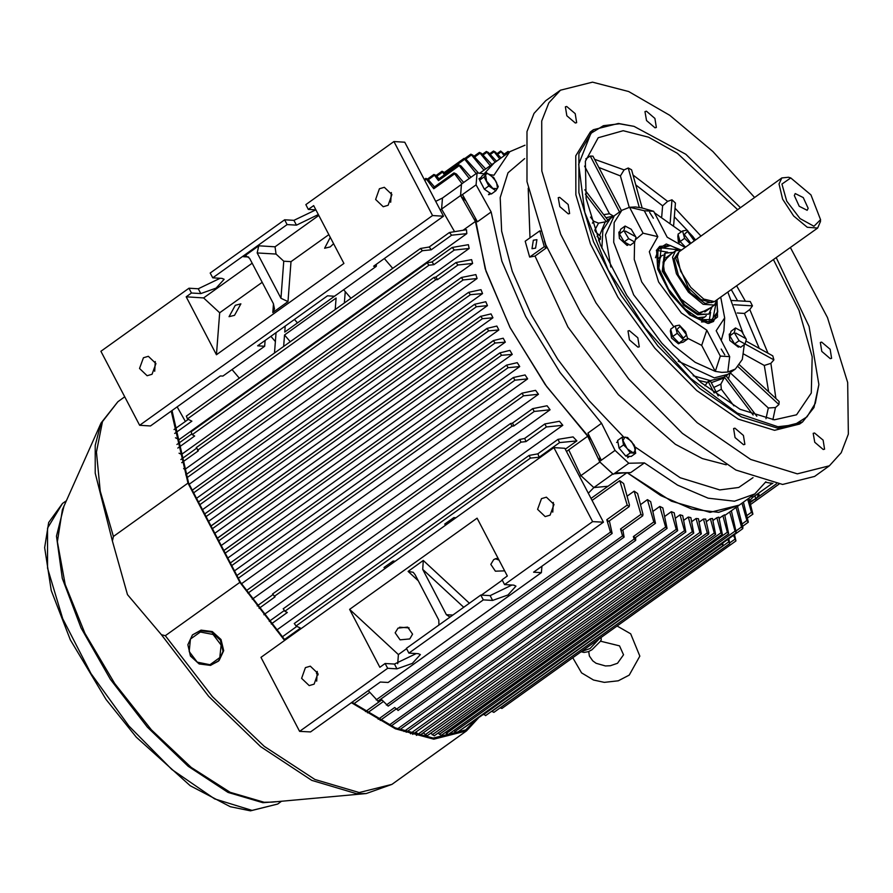 <?xml version="1.0" encoding="UTF-8"?>
<svg xmlns="http://www.w3.org/2000/svg" width="893" height="893" viewBox="0 0 893 893"><rect width="100%" height="100%" fill="white"/><g stroke="black" fill="none" stroke-linecap="round" stroke-linejoin="round"><path stroke-width="1.34" d="M690.021 243.633L684.63 238.297L682.576 230.974L686.795 230.204L693.057 236.757L694.419 240.485M694.196 240.641L687.521 231.399L684.295 234.546L690.735 243.13M685.322 247.004L680.098 241.534L678.055 234.212L682.576 230.974M680.098 241.534L684.63 238.297M390.743 202.309L391.324 192.564M379.458 188.736L375.596 199.452L383.197 206.741L388.098 205.278L391.949 194.562L384.358 187.273L379.458 188.736M154.701 371.298L155.282 361.553M143.405 357.725L139.554 368.441L147.155 375.73L152.056 374.267L155.907 363.551L148.316 356.262L143.405 357.725M234.558 315.352L229.021 316.714L235.339 305.261L240.864 303.899L234.558 315.352M333.625 243.722L330.187 246.881L324.65 248.243L330.276 237.315M376.411 264.205L376.243 266.348L334.495 296.23L327.508 295.817L257.675 345.803L264.674 346.216L222.926 376.109L220.325 375.953L150.493 425.939L139.621 425.291L432.58 215.548L443.464 216.195L404.775 142.199L393.902 141.552L305.852 204.586L308.364 209.375L315.899 209.822M262.174 282.322L219.711 312.729L216.43 354.755L343.939 263.468L313.677 205.569L308.364 209.375M318.343 214.499L296.431 225.136L287.111 224.589L212.724 277.835L222.044 278.393L224.154 279.342L216.151 288.126L200.791 293.607L191.482 293.049L186.168 296.856L203.66 297.894L252.172 263.178M258.758 245.854L243.577 256.715L246.155 255.945L249.649 258.356L273.336 303.653L274.486 308.9L272.756 312.528L287.937 301.667L280.927 298.229L257.24 252.92L258.758 245.854L275.011 246.825L318.834 215.447M280.927 298.229L283.807 261.18L276.093 254.047L275.011 246.825M283.807 261.18L291.051 261.649L328.847 234.591M220.113 278.281L198.291 288.819L188.97 288.26L100.931 351.295L139.621 425.291M315.754 209.81L293.92 220.359L284.61 219.801L210.223 273.046L212.724 277.835M443.464 216.195L373.642 266.192L376.243 266.348M264.674 346.216L265.121 340.479M432.58 215.548L393.902 141.552M219.711 312.729L203.66 297.894M216.43 354.755L186.168 296.856M188.97 288.26L191.482 293.049M284.61 219.801L287.111 224.589M739.248 346.517L738.433 347.098L729.827 340.434L729.235 334.239L730.441 333.379M489.956 174.57L487.444 173.622L485.781 174.314L486.439 172.695L494.03 178.053L498.238 186.604L495.894 190.789L488.851 185.99L484.118 176.937L485.781 174.314M495.894 190.789L491.418 194.004L484.363 189.193L479.641 180.152L481.963 175.91L486.439 172.695M479.641 180.152L484.118 176.937M484.363 189.193L488.851 185.99M485.524 174.782L486.607 180.699M487.12 181.692L492.367 187.854M493.137 188.39L497.312 188.635M497.557 188.166L496.486 182.25M495.972 181.257L490.726 175.095M314.057 684.138L317.908 673.422L310.317 666.133L305.406 667.596L301.555 678.312L309.145 685.601L314.057 684.138M550.099 515.149L553.95 504.445L546.36 497.144L541.448 498.607L537.597 509.323L545.199 516.623L550.099 515.149M504.668 570.906L495.336 571.152L490.837 564.343L493.673 559.598L497.914 557.991M398.032 628.069L407.677 627.165L412.599 634.164L409.764 638.908L400.12 639.801L395.197 632.813L398.032 628.069M541.939 566.274L541.437 572.692L388.12 682.453L380.318 681.984L310.485 731.97L299.613 731.322L387.651 668.299L396.972 668.846L412.32 663.365L420.335 654.58L418.214 653.631L408.905 653.084L483.28 599.828L492.601 600.386L507.961 594.905L515.964 586.121L513.855 585.172L504.534 584.614L502.033 579.825L507.347 576.018L477.074 518.119L349.565 609.406L379.838 667.305L385.151 663.51L394.46 664.057L416.294 653.52M408.905 653.084L406.404 648.296L480.78 595.039L490.101 595.598L511.923 585.06M406.605 648.686L398.412 654.547L397.698 663.733M603.456 522.238L592.572 521.579L553.894 447.583L564.767 448.241L603.456 522.238L533.623 572.223L541.437 572.692M504.534 584.614L592.572 521.579M299.613 731.322L260.923 657.326L553.894 447.583M349.565 609.406L398.412 654.547M449.994 617.085L446.355 614.674L422.679 569.366L423.249 560.491L408.068 571.364L413.202 572.301L415.089 574.802L438.764 620.099L438.954 624.988M502.234 580.216L481.472 595.084M480.78 595.039L483.28 599.828M385.151 663.51L387.651 668.299M316.702 681.18L317.283 671.436M552.745 512.191L553.325 502.446M499.042 560.134L495.235 558.717M409.117 627.924L399.606 627.176M219.098 660.53L223.652 650.696L221.017 639.522L212.277 631.574L201.003 630.101L192.453 634.912L187.91 644.746L190.533 655.92L199.273 663.867L210.547 665.341L218.484 661.144L223.038 651.31L220.404 640.125L211.663 632.177L200.389 630.704L192.453 634.912L187.865 644.802L190.477 655.987L199.184 663.923L210.469 665.385L219.098 660.53M679.986 241.121L679.026 242.996M678.356 235.305L677.742 235.752L678.334 241.936L679.517 242.003M678.334 241.936L679.584 239.704M628.036 244.046L626.964 245.363L619.452 238.42L618.849 232.225L620.055 231.365M628.873 244.503L627.366 244.883M628.572 244.336L627.589 245.307M649.713 212.389L653.296 218.182L649.713 212.389M721.176 349.063L724.748 354.867L721.176 349.063M653.665 211.261L644.3 210.703L629.509 207.254L635.403 206.964L642 207.991L653.665 211.261L667.216 237.17L684.875 247.316M655.507 257.697L659.715 246.39L656.355 250.487M680.399 249.705L666.245 244.012L656.534 249.995L657.706 269.094L670.364 293.931L689.552 314.738L707.736 323.366L709.075 323.378L717.57 317.06L717.034 300.874M693.225 375.763L710.37 380.608L723.91 377.203L727.828 374.401L714.288 377.806L678.2 361.219L714.288 377.806L727.828 374.401L735.419 368.976L742.295 359.466L744.304 344.62M644.3 210.703L657.84 236.612L643.094 233.229L629.509 207.254L621.863 210.357L614.15 222.591L613.658 242.349L633.729 294.936L673.355 345.223L695.256 362.346L715.293 371.332L721.879 372.37L727.784 372.08L735.419 368.976M743.021 333.212L727.907 292.279M681.426 231.8L654.424 212.701M644.835 208.783L642 207.991M601.837 248.12L602.887 229.947L610.354 218.595L614.272 215.793L605.487 234.948L610.767 267.018L605.487 234.948L614.272 215.793L621.863 210.357M657.84 236.612L649.311 251.737L658.621 281.987L681.37 313.052L706.776 330.198L720.316 356.117L729.681 356.675L716.141 330.756L724.625 317.919L720.74 297.402M720.316 356.117L715.293 371.332L701.708 345.345L706.776 330.198M727.784 372.08L729.681 356.675M721.243 340.523L723.877 330.801L724.625 317.919M643.094 233.229L635.626 239.547M634.543 242.17L634.209 259.361L641.732 281.909L673.858 326.894M687.61 338.168L701.708 345.345M708.54 323.389L713.507 321.525L701.44 321.871M284.566 640.404L239.882 582.336L165.283 635.749L161.365 634.677L127.487 594.582L112.429 541.08L113.4 536.503L187.999 483.091L171.266 411.07M172.025 410.523L188.702 483.269L240.44 582.236L284.99 640.091M351.965 702.278L395.32 727.94L433.261 738.109L465.755 729.961L475.757 719.803M351.429 702.657L395.365 728.8L433.808 739.158L466.481 730.965L478.369 717.939M316.423 673.367L318.109 674.941M316.624 672.797L318.02 674.103M239.882 582.336L187.999 483.091M657.784 263.558L661.166 256.09L662.93 255.186M706.218 315.653L704.789 317.026L696.629 317.83M712.19 306.679L708.808 314.157L698.46 314.224L684.473 304.569L663.086 270.501L665.173 253.221L673.344 252.418M708.808 314.157L697.645 314.816L683.647 305.16L662.271 271.092L664.359 253.802L665.173 253.221M710.638 307.795L699.788 313.354L678.97 297.536L664.269 271.159L663.03 262.006L671.793 253.534M706.341 310.329L698.516 312.952M659.715 246.39L670.152 245.519M716.699 301.957L717.715 311.635L709.667 322.34L691.215 315.318L670.833 293.786L657.851 267.61L657.962 249.281L670.442 245.586L679.272 249.672M710.616 312.226L709.12 321.011M716.097 303.218L712.692 319.582L700.514 319.661L684.027 308.286L668.477 289.075L658.833 268.157L661.289 247.785L677.876 249.839M657.304 259.495L661.166 256.09M704.789 317.026L700.324 319.594M658.788 250.71L667.584 252.127M717.704 311.925L713.507 321.525M663.008 263.346L667.997 256.782M677.229 333.268L675.186 325.945L679.394 325.175L685.657 331.727L687.71 339.05L683.491 339.82L677.229 333.268L672.708 336.505L670.654 329.182L675.186 325.945M680.131 326.369L676.905 329.573L683.424 338.157L686.639 334.942L680.131 326.369M687.71 339.05L683.178 342.287L678.97 343.057L672.708 336.505M678.97 343.057L683.491 339.82M478.838 178.957L481.227 177.249L480.367 178.812M481.137 183.009L482.867 186.336M486.596 190.722L489.185 192.486M488.527 194.652L489.889 192.966M490.503 193.379L489.264 194.585M408.603 731.501L407.264 731.501L408.603 731.501M418.024 734.571L416.372 735.363M625.156 225.996L631.206 229.334L636.006 237.337L634.756 242.014L628.705 238.677L623.906 230.673L625.156 225.996L620.624 229.233L619.374 233.91L623.906 230.673M635.146 236.455L625.424 231.086L635.146 236.455M634.756 242.014L630.224 245.251L624.174 241.914L619.374 233.91M624.174 241.914L628.705 238.677M680.723 342.745L678.446 343.85L671.558 338L670.342 330.723L670.967 330.276M623.258 441.209L626.908 448.186L623.504 444.893L622.108 437.224L627.399 437.436L633.997 444.814L635.704 453.209L630.302 452.885L626.908 448.186M635.704 453.209L631.228 456.423L625.814 456.1L619.016 448.096L617.621 440.428L622.108 437.224M619.016 448.096L623.504 444.893M625.814 456.1L630.302 452.885M627.645 449.056L633.081 452.762M633.673 452.796L635.47 449.525M635.314 448.688L631.664 441.711M630.916 440.829L625.48 437.124M624.888 437.09L623.102 440.361M601.089 637.435L601.19 639.901L600.141 641.576L591.97 649.736L588.42 651.611L584.055 652.448L581.075 651.767M745.13 344.028L739.08 340.691L734.28 332.676L735.531 328.01L741.581 331.348L746.381 339.351L745.13 344.028L740.61 347.265L734.559 343.928L729.76 335.924L731.01 331.247L735.531 328.01M735.799 333.1L745.532 338.469L735.799 333.1M734.559 343.928L739.08 340.691M729.76 335.924L734.28 332.676M618.068 442.85L618.581 445.674M621.171 450.63L623.671 453.566M627.533 456.2L629.52 456.323M750.142 502.67L753.245 500.46M757.688 497.278L776.452 483.839M758.347 493.394L762.6 490.29M756.036 494.979L759.061 494.767L756.237 498.417M749.874 501.699L755.601 498.886L755.009 495.715M758.324 493.338L759.061 494.767M755.724 498.897L749.908 501.81M535.554 248.131L536.927 239.681L533.344 240.217L531.96 248.667L535.554 248.131M743.545 444.725L744.896 444.39L743.4 435.416L734.894 428.194L733.544 428.528L735.039 437.514L743.545 444.725M823.223 449.492L824.574 449.157L823.078 440.171L814.572 432.949L813.222 433.295L814.717 442.269L823.223 449.492M830.289 358.629L831.651 358.294L830.144 349.308L821.649 342.086L820.287 342.432L821.794 351.407L830.289 358.629M655.027 127.777L656.377 127.431L654.882 118.456L646.376 111.234L645.025 111.569L646.521 120.555L655.027 127.777M575.349 123.011L576.711 122.676L575.204 113.69L566.709 106.468L565.347 106.814L566.854 115.789L575.349 123.011M568.272 213.873L569.634 213.539L568.138 204.553L559.632 197.331L558.281 197.677L559.777 206.651L568.272 213.873M637.948 347.131L639.299 346.797L637.803 337.811L629.297 330.589L627.946 330.935L629.442 339.909L637.948 347.131M740.409 207.567L685.869 154.31L634.019 126.304L618.347 123.457L593.41 129.719L590.373 131.885L575.806 155.862L575.862 194.819L590.519 243.968L617.978 297.291L654.893 348.248L696.707 390.587L738.321 419.107L774.611 430.326L799.548 424.075L802.584 421.898L813.981 407.521L818.903 384.548L809.103 326.436L776.274 257.653M593.41 129.719L578.843 153.696L578.898 192.642L593.555 241.791L621.015 295.114L657.929 346.071L699.744 388.41L741.357 416.942L777.647 428.16L802.584 421.898M634.019 126.304L619.563 123.781L603.422 125.645L590.932 133.247L578.72 164.323L584.781 212.3L608.189 269.853L645.393 328.233L690.713 378.554L737.261 413.146L777.948 426.742L794.379 424.789L806.993 416.864L815.287 403.268L818.903 384.548M739.504 364.857L779.187 401.537L778.953 404.507L775.47 407.576L768.315 407.956L730.184 372.716M746.113 341.148L772.813 355.905L773.918 359.857L770.86 363.317L764.341 365.427L743.713 354.03M731.97 300.461L750.198 301.544L752.475 305.897L749.819 309.558L744.382 313.476L737.272 313.052M661.769 216.82L662.628 205.803L667.651 201.327L671.96 199.853L675.409 203.035L673.679 225.248M629.219 207.299L620.445 175.899L624.062 169.949L628.248 167.984L631.53 169.793L642.212 208.047M585.864 158.865L590.306 156.018L592.907 156.175L621.405 210.681M737.585 209.587L677.452 153.328L648.564 137.187L623.202 130.746L598.187 137.712L585.339 161.276L586.165 198.57L600.565 245.117L626.808 295.304L661.724 343.068L701.105 382.662L740.208 409.295L774.309 419.777L796.556 414.798L811.302 393.043L812.139 356.742L798.978 310.373L773.45 259.673M733.934 405.924L721.298 389.281L720.818 384.146L724.949 376.466M704.934 385.832L708.127 381.389L710.728 381.545L718.251 395.945M754.552 197.442L712.848 151.509L669.761 115.275L628.616 91.544L592.561 82.1L560.491 90.148L545.69 100.742L534.07 113.456L526.97 131.572L527.026 181.647L545.88 244.849L581.187 313.41L628.639 378.922L682.408 433.351L735.91 470.031L782.569 484.452L814.639 476.416L829.43 465.811L841.251 452.784L848.35 434.132L847.68 382.517L827.51 317.551L790.417 247.528M560.491 90.148L548.871 102.851L541.761 120.979L541.828 171.054L560.67 234.256L595.988 302.805L643.44 368.318L697.21 422.757L750.7 459.437L797.36 473.859L829.43 465.811M528.221 188.166L530.029 237.828M524.66 158.63L508.028 172.818L500.158 197.587L501.609 231.187L512.281 271.249L531.435 314.95L557.69 359.198L589.224 400.89L623.794 437.068M634.89 446.88L680.209 477.8L719.725 489.956L738.768 487.489L753.067 477.666M544.373 241.143L546.404 247.852L534.996 256.012L567.993 327.039L618.458 394.717L675.354 444.234L702.311 458.567L726.243 464.773M534.996 256.012L529.661 257.106L525.24 241.255L539.83 230.818L544.25 246.669L529.661 257.106M628.806 463.199L615.009 450.452L601.592 423.327L587.929 433.116L601.346 460.23L599.449 461.592L613.245 474.339L615.143 472.989L630.704 472.643L644.366 462.864L628.806 463.199L615.143 472.989M615.009 450.452L601.346 460.23M479.697 173.275L494.264 162.816L484.006 173.856L494.264 162.816L509.825 151.676L493.985 175.207L490.123 174.682M524.939 145.224L509.825 151.676M724.826 515.44L739.304 505.081L710.091 512.415L671.458 501.185L627.187 472.721L660.842 495.66L691.919 509.122L718.597 512.325L739.304 505.081L754.864 493.941L765.837 481.718M644.366 462.864L677.564 485.167L708.171 498.182L734.437 501.163L754.864 493.941M476.125 184.795L462.462 194.574L477.454 221.788L491.117 212.009L476.125 184.795L477.052 172.918L461.491 184.058L460.565 195.935L465.956 200.914M477.052 172.918L484.687 173.956M598.556 240.228L600.364 239.447L600.598 236.478L595.263 231.555M590.552 217.077L593.745 221.274L598.578 223.138L606.392 221.732L607.921 220.203L584.837 189.785M584.569 166.154L609.439 213.74L613.547 216.151M491.117 212.009L501.888 261.147L525.642 316.435L560.023 372.348L601.592 423.327M475.188 217.68L485.245 268.927L510.026 327.463L546.773 386.714L591.367 440.07M771.094 482.934L772.077 483.839L772.869 483.269M599.806 457.104L599.449 461.592M714.21 393.032L708.127 381.389M753.112 414.977L724.312 377.047M756.762 416.25L725.998 375.719M778.953 404.507L738.02 366.677M773.918 359.857L745.153 343.972M752.475 305.897L733.934 304.792M671.96 199.853L670.196 222.558M628.248 167.984L639.265 207.422M590.306 156.018L619.575 211.998M585.417 194.105L606.392 221.732M597.06 236.399L600.364 239.447M462.462 194.574L460.565 195.935M540.578 231.231L539.83 230.818M546.404 247.852L544.25 246.669M609.004 520.976L608.434 521.389L606.838 519.748L610.511 532.139L612.14 533.445L609.383 520.82M606.838 519.748L627.232 505.148L629.163 506.666L629.453 504.991L623.604 483.537L619.798 480.601L592.07 500.448M622.566 530.185L622.03 530.565L620.557 528.98L622.544 535.867L624.129 537.195L622.912 530.04M620.557 528.98L640.951 514.379L642.737 515.853L643.005 514.268L637.658 493.539L634.142 491.161L627.076 496.218M635.236 537.698L633.394 536.548L634.108 539.059L635.66 540.399L635.548 537.575M633.394 536.548L653.799 521.936L655.429 523.354L650.684 501.587L647.425 499.689L640.527 504.623M722.526 543.033L721.812 543.022M736.245 530.743L741.48 527.004L742.786 528.634L742.876 527.261L737.54 506.342M742.038 523.968L746.916 520.474L748.289 522.238L743.378 502.167M746.95 515.529L751.482 512.281L752.911 514.156L748.892 498.227M423.271 732.896L427.111 735.709M708.361 534.36L707.234 532.864L703.427 519.034L705.693 519.045L708.774 532.965L708.361 534.36M430.739 733.209L434.221 735.854L715.583 534.427L714.244 532.976L710.348 518.766L706.285 521.679M438.095 733.075L441.298 735.397L722.281 534.237L720.975 532.764L716.822 517.661L712.915 520.463M445.339 732.494L448.275 734.481L728.688 533.735L727.393 532.239L722.85 515.685L719.099 518.375M453.733 730.574L456.836 732.718L736.29 532.663L735.017 531.145L729.715 511.946M485.736 715.46L482.968 714.02M721.533 543.223L723.029 545.679L722.761 542.966M493.929 712.257L491.608 711.353M727.739 539.405L729.704 543.569L728.811 538.635M501.933 708.328L500.102 707.948M733.521 535.264L735.91 540.912L734.548 534.527M388.109 706.062L381.88 699.855L365.471 711.598M398.155 710.337L394.695 707.435L378.141 719.278M377.873 701.05L368.229 690.635M659.793 506.465L662.84 507.95L667.116 528.477L665.609 527.127L659.793 506.465L653.073 511.265M671.335 511.678L674.182 512.783L677.72 530.654L676.258 529.281L671.335 511.678L664.816 516.344M680.042 514.803L682.732 515.629L685.88 532.038L684.44 530.654L680.042 514.803L675.409 518.119M408.056 730.932L410.747 733.767M688.28 517.058L690.825 517.605L693.738 533.099L692.332 531.703L688.28 517.058L683.77 520.284M415.714 732.137L419.81 735.285M696.071 518.465L698.482 518.744L701.306 533.858L699.922 532.44L696.071 518.465L691.707 521.59M591.01 498.428L626.919 472.721M454.504 231.611L441.6 209.096L460.576 195.511L461.447 184.438L442.47 198.023L435.695 201.349M463.043 230.294L475.422 221.431L461.101 196.427M475.422 221.431L485.993 271.26L510.082 327.575L545.21 384.537L587.739 436.286L599.482 461.134M608.088 486.205L593.812 487.522L612.788 473.937L599.917 462.038L580.941 475.623L568.763 449.86L566.475 451.501M625.647 472.754L613.971 473.826M771.552 483.347L765.547 482.209M715.583 534.427L712.48 518.509L710.348 518.766M722.281 534.237L718.809 517.125L716.822 517.661M728.688 533.735L724.692 514.859L722.85 515.685M699.208 522.059L703.427 519.034M469.149 248.488L468.434 244.649L452.182 247.473L454.325 250.062L469.149 248.488L181.491 454.425L179.069 453.153M472.62 263.446L471.627 259.595L456.033 262.531L457.986 264.987L472.62 263.446L184.963 469.383L183.612 468.624M477.108 278.482L475.869 274.609L461.368 277.533L463.177 279.9L477.108 278.482L189.227 484.274M482.51 293.563L481.037 289.678L468.658 292.335L470.421 294.735L482.51 293.563L196.549 498.283M487.444 305.663L485.803 301.767L474.652 304.267L476.36 306.701L487.444 305.663L202.499 509.657M492.891 317.796L491.083 313.889L480.769 316.289L482.443 318.734L492.891 317.796L208.594 521.322M498.841 329.952L496.876 326.045L487.031 328.378L488.661 330.856L498.841 329.952L214.845 533.277M505.293 342.153L503.172 338.224L493.427 340.557L495.023 343.057L505.293 342.153L221.241 545.511M512.247 354.376L509.959 350.436L499.946 352.813L501.509 355.347L512.247 354.376L227.782 558.025M519.704 366.621L517.248 362.681L506.599 365.148L508.128 367.704L519.704 366.621L234.479 570.828M527.696 378.911L525.062 374.96L513.386 377.56L514.881 380.15L527.696 378.911L241.49 583.799M538.446 394.315L535.599 390.341L522.07 393.188L523.532 395.811L538.446 394.315L252.261 599.192M550.133 409.764L547.029 405.79L532.708 408.614L534.204 411.416L550.133 409.764L263.915 614.685M562.869 425.291L559.487 421.295L544.864 423.974L546.393 426.988L562.869 425.291L276.54 630.279M568.763 449.86L587.739 436.286M466.838 233.586L466.459 229.769L449.358 232.493L451.646 235.172L466.838 233.586L179.18 439.523L175.508 437.76M576.822 440.885L573.105 436.867L558.025 439.412L559.576 442.615L576.822 440.885L565.258 449.168M445.752 525.006L444.759 524.091L453.856 517.56L455.888 517.75M537.776 453.912L529.102 455.43L530.442 458.142L539.182 457.216L537.954 453.878M284.51 639.544L300.539 628.069L296.074 625.937L294.4 623.548M385.028 568.473L384.035 567.557L393.143 561.038L395.164 561.217M627.232 505.148L619.798 480.601M461.994 183.701L453.934 172.885L456.412 173.99L463.701 182.485M434.478 186.804L427.993 179.314L425.883 178.366L433.808 188.758L433.529 187.485L453.934 172.885M336.348 294.902L284.722 332.062L285.191 326.101M297.458 322.942L294.5 319.448M350.904 298.262L343.626 289.689M429.086 247.004L420.491 248.444L422.434 250.721L431.252 249.772L429.276 246.981M335.221 309.491L336.103 298.072L284.499 335.031L290.18 341.729M392.641 268.38L384.314 258.546M276.082 332.631L275.39 341.55L270.936 336.304M239.335 378.141L232.057 369.568M174.693 433.451L191.85 421.161L187.441 418.962L186.391 416.127M177.774 448.04L194.629 435.974L192.229 434.69L191.135 431.877M181.77 462.73L198.402 450.831L196.404 447.56M259.07 608.379L275.1 596.904L272.633 593.979M271.293 623.939L287.323 612.464L284.889 611.214L283.26 608.803M400.31 729.268L401.448 730.496M653.799 521.936L647.425 499.689M640.951 514.379L634.142 491.161M751.482 512.281L747.62 499.131M746.916 520.474L741.971 503.172M741.48 527.004L736.011 507.447M731.367 510.774L736.29 532.663M508.519 152.603L507.961 151.442L509.345 152.011M469.238 178.511L458.533 164.814L460.877 165.875L470.935 177.294M438.999 178.801L435.974 175.385L433.886 174.436L438.43 180.598L438.139 179.415L458.533 164.814M476.181 173.543L464.025 158.418L466.202 159.434L478.536 173.119M444.39 172.483L442.08 171.233L443.921 174.113L443.631 173.019L464.025 158.418M483.995 170.195L470.857 154.154L472.888 155.125L485.636 168.989M490.302 165.651L479.429 152.39L481.427 153.373L491.842 164.546M495.135 162.191L486.395 151.486L488.371 152.48L496.553 161.175M499.779 158.865L493.483 151.029L495.425 152.033L501.04 157.961M504.244 155.672L500.672 151.006L505.315 154.902M435.751 277.042L433.909 277.444L435.762 279.788L437.581 279.598L435.907 277.02M431.911 261.984L427.077 262.888L428.975 265.199L433.92 264.663L432.089 261.962M524.604 438.485L519.726 439.423L521.099 442.113L525.999 441.589L524.783 438.452M512.448 423.126L510.584 423.55L512.002 426.207L513.81 426.017L512.604 423.092M462.864 728.409L483.303 714.4M185.443 421.44L177.104 406.884M345.211 291.553L344.318 302.973M275.39 341.55L274.497 352.958M283.606 346.439L284.499 335.031M453.856 517.56L454.861 518.487M394.137 561.954L393.143 561.038M440.249 210.045L441.6 209.096L442.47 198.023M588.308 493.26L593.812 487.522L580.941 475.623L579.512 476.449M751.091 496.653L753.156 497.044L771.876 483.649M753.156 497.044L749.551 500.56M790.807 177.941L781.9 184.103L786.677 201.104L799.972 218.573L814.003 226.286L820.544 219.723L810.956 194.942L790.807 177.941L788.541 177.316L781.777 177.953L678.892 251.915L676.983 254.483L675.8 258.624L688.403 287.926L700.826 299.456L711.408 302.582L714.456 301.6L817.631 228.039L820.433 221.598M794.323 195.545L799.202 206.25L807.194 210.257L808.12 208.27L803.231 197.576L795.239 193.558L794.323 195.545M781.777 177.953L778.997 183.913L782.648 199.128L793.665 216.006L807.283 227.268L817.631 228.039M678.892 251.915L677.296 256.726L680.578 271.115L690.702 287.345L703.706 299.043L714.456 301.6M681.381 249.828L675.543 250.855L672.541 257.307L676.481 273.783L688.414 292.078L703.171 304.279L714.389 305.116L717.235 299.914M248.634 257.017L243.577 256.715M291.051 261.649L287.937 301.667M272.756 312.528L273.437 303.854M200.791 293.607L198.291 288.819M296.431 225.136L293.92 220.359M276.093 254.047L257.24 252.92M418.158 580.684L408.068 571.364M423.249 560.491L469.428 603.166M490.101 595.598L492.601 600.386M394.46 664.057L396.972 668.846M452.818 615.054L446.355 614.674M463.69 607.273L422.679 569.366M209.955 664.682L219.834 657.616L221.118 645.103L213.047 634.488L200.367 631.976L190.488 639.042L189.216 651.555L197.275 662.171L209.955 664.682M252.027 810.431L277.69 804.001L250.475 810.9L230.327 806.759L190.22 785.695L136.294 737.171L105.988 699.453L70.29 639.812L51.191 590.474L44.65 547.666L48.68 522.483L62.532 503.462L47.552 528.12L47.608 568.194L62.677 618.749L90.93 673.59L128.893 725.998L171.903 769.554L214.7 798.889L252.027 810.431M64.129 505.784L56.516 536.124L62.343 578.329L80.995 627.857L110.431 679.327L147.49 727.203L188.166 766.294L228.061 792.404L262.855 802.684L276.004 801.747M112.429 541.08L95.261 473.19L95.238 445.361L100.998 423.025L62.41 509.624L57.375 541.705L65.156 584.424L84.947 633.405L114.717 683.603L151.408 729.849L191.247 767.388L230.126 792.37L264.06 802.227L271.818 802.126L366.23 793.509L391.871 784.378L466.481 730.965M161.365 634.677L208.582 696.261L260.633 746.671L311.78 780.37L356.407 793.631L366.23 793.509M165.283 635.749L212.445 696.618L264.194 746.325L314.939 779.5L359.198 792.571L391.871 784.378M100.998 423.025L117.909 401.694L102.516 421.608L96.489 452.048L100.195 491.139L113.4 536.503M581.164 651.7L590.094 648.519L599.571 638.528M778.997 484.151L750.633 504.411L778.942 484.151M772.936 419.677L775.47 407.576M775.95 398.546L770.86 363.317M767.947 353.204L749.819 309.558M745.454 301.265L736.703 285.983M700.838 235.897L675.008 208.192M667.651 201.327L632.992 175.028M624.062 169.949L594.526 159.278M711.274 382.595L723.598 378.197M599.136 240.027L599.091 241.568M598.578 223.138L594.794 230.238M593.745 221.274L592.416 223.183M605.086 222.1L599.538 235.506M613.346 216.162L605.979 217.646M609.439 213.74L603.679 214.61M612.386 217.144L607.586 219.756M620.445 175.899L598.779 167.393M662.628 205.803L635.749 184.907M695.48 239.737L693.236 237.103M688.023 231.187L674.338 216.809M737.674 300.796L731.334 289.823M759.229 348.393L744.382 313.476M768.694 391.848L764.341 365.427M726.612 376.533L727.349 374.759M765.971 418.672L768.315 407.956M728.465 378.967L729.972 372.872M713.842 387.495L720.818 384.146M716.197 392.016L721.298 389.281M698.538 380.474L707.245 382.416M425.113 734.839L707.234 532.864M432.268 734.839L714.244 532.976M439.334 734.392L720.975 532.764M446.277 733.499L727.393 532.239M454.805 731.747L735.017 531.145M483.559 714.679L721.778 544.127M491.73 711.487L728.476 541.995M729.86 542.788L734.705 539.327M386.334 704.979L622.544 535.867M396.336 709.288L634.108 539.059M376.132 699.933L610.511 532.139M389.125 725.071L665.609 527.127M397.474 728.867L676.258 529.281M403.96 731.445L684.44 530.654M410.467 733.488L692.332 531.703M417.846 734.392L699.922 532.44M539.182 457.216L559.576 442.615M296.074 625.937L530.442 458.142M433.808 188.758L454.202 174.157M424.755 180.419L426.128 179.448M505.103 154.679L508.318 152.379M438.43 180.598L458.823 165.998M428.305 179.672L434.143 175.486M443.921 174.113L464.315 159.512M436.755 176.278L442.359 172.271M465.766 159.021L471.158 155.17M474.641 157.023L479.731 153.384M483.035 155.092L486.718 152.457M490.279 154.511L493.818 151.977M497.635 154.366L501.018 151.955M212.411 528.634L488.661 330.856M211.049 526.022L486.852 328.579M206.116 516.578L482.443 318.734M199.876 504.645L476.36 306.701M193.703 492.836L470.421 294.735M186.715 477.822L463.177 279.9M431.252 249.772L451.646 235.172M187.441 418.962L422.434 250.721M437.581 279.598L457.986 264.987M197.543 450.329L435.762 279.788M192.229 434.69L428.975 265.199M433.92 264.663L454.325 250.062M525.999 441.589L546.393 426.988M284.889 611.214L521.099 442.113M513.81 426.017L534.204 411.416M274.229 596.424L512.002 426.207M247.93 593.119L523.532 395.811M238.308 578.162L514.881 380.15M231.733 565.582L508.128 367.704M225.226 553.135L501.509 355.347M223.864 550.523L499.756 353.014M218.785 540.823L495.023 343.057M217.423 538.211L493.237 340.746M678.926 251.871L674.126 258.769L678.312 275.178L690.579 292.949L704.979 303.441L714.512 301.577M493.148 177.015L494.03 178.053M277.69 804.001L281.541 801.233M117.909 401.694L124.73 396.816M62.532 503.462L66.383 500.705M670.442 245.586L669.873 245.43M717.715 311.635L717.682 312.226M490.837 193.602L489.833 194.317M627.399 437.436L628.036 437.871M633.997 444.814L634.588 445.953M588.744 651.488L589.335 656.054L592.695 660.831L596.044 663.242L605.432 665.966L610.399 665.765L617.532 663.253L623.493 654.748L619.485 645.818L600.431 641.141M572.759 657.717L581.544 672.887L593.465 680.075L604.349 682.364L618.28 680.767L629.252 675.097L639.857 656.087L630.637 633.751L617.063 626.004M617.822 441.533L616.572 442.426M629.621 456.323L627.567 457.785M756.873 498.149L754.842 499.6M750.868 501.565L749.93 501.888M419.743 735.43L701.306 533.858M412.644 734.336L693.738 533.099M406.203 732.26L685.88 532.038M399.606 729.76L677.72 530.654M391.167 726.042L667.116 528.477M377.839 701.172L612.14 533.445M398.111 710.471L635.66 540.399M388.075 706.184L624.129 537.195M501.81 708.506L735.91 540.912M493.818 712.447L729.704 543.569M485.625 715.639L723.029 545.679M427.033 735.865L708.584 534.293M504.422 153.976L507.961 151.442M424.287 179.515L425.883 178.366M427.602 178.935L433.886 174.436M436.085 175.519L442.08 171.233M464.84 158.463L470.857 154.154M473.971 156.297L479.429 152.39M482.365 154.377L486.395 151.486M489.61 153.797L493.483 151.029M496.966 153.663L500.672 151.006M211.027 525.977L487.031 328.378M204.72 513.91L480.769 316.278M198.48 501.978L474.652 304.267M192.308 490.179L468.658 292.335M185.699 474.886L461.368 277.533M186.257 416.138L420.491 248.444M196.293 447.56L433.909 277.444M191.013 431.888L427.077 262.888M294.288 623.537L529.102 455.43M283.148 608.792L519.726 439.423M272.532 593.968L510.584 423.55M246.211 590.686L522.07 393.188M236.913 575.494L513.386 377.56M230.338 562.925L506.599 365.148M223.83 550.479L499.946 352.813M217.401 538.166L493.427 340.557M747.597 517.951L752.911 514.156M742.63 526.29L748.289 522.238M722.392 543.234L742.786 528.634M635.023 537.954L655.429 523.354M622.332 530.453L642.737 515.853M608.769 521.266L629.163 506.666M537.631 454.012L558.025 439.412M524.47 438.575L544.864 423.974M512.314 423.215L532.708 408.614M435.628 277.131L456.033 262.531M431.788 262.073L452.182 247.473M428.953 247.093L449.358 232.493M396.09 709.009L380.161 720.405M383.354 701.552L367.503 712.893M369.724 692.399L353.929 703.706M296.923 626.339L282.188 636.888M284.208 610.589L269.184 621.338M272.789 594.693L257.184 605.867M196.382 448.409L180.832 459.538M191.66 433.998L176.948 444.524M188.3 419.386L174.046 429.589M820.555 219.499L820.421 221.844M665.921 257.731L675.543 250.855M704.767 312.003L714.389 305.116"/></g></svg>
